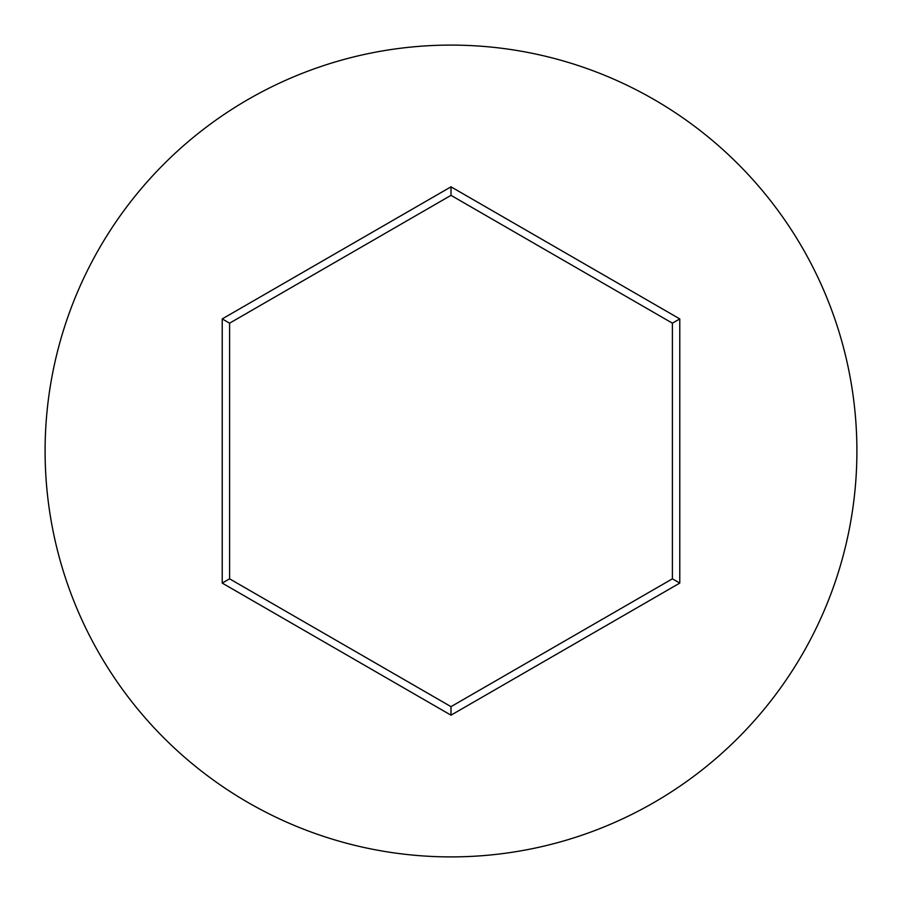 <?xml version="1.0" encoding="UTF-8"?>
<svg xmlns="http://www.w3.org/2000/svg" width="902" height="902" viewBox="0 0 902 902"><rect width="100%" height="100%" fill="white"/><g stroke="black" fill="none" stroke-linecap="round" stroke-linejoin="round"><path stroke-width="1.35" d="M856.9 451A405.9 405.9 0 0 0 451 45.1A405.9 405.9 0 0 0 45.1 451A405.9 405.9 0 0 0 451 856.9A405.9 405.9 0 0 0 856.9 451M222.219 583.087L222.219 318.913L451 186.827L679.781 318.913L679.781 583.087L451 715.173L222.219 583.087L229.604 578.825L451 706.649L672.396 578.825L672.396 323.175L451 195.351L229.604 323.175L229.604 578.825M451 715.173L451 706.649M672.396 578.825L679.781 583.087M672.396 323.175L679.781 318.913M451 195.351L451 186.827M222.219 318.913L229.604 323.175"/></g></svg>

